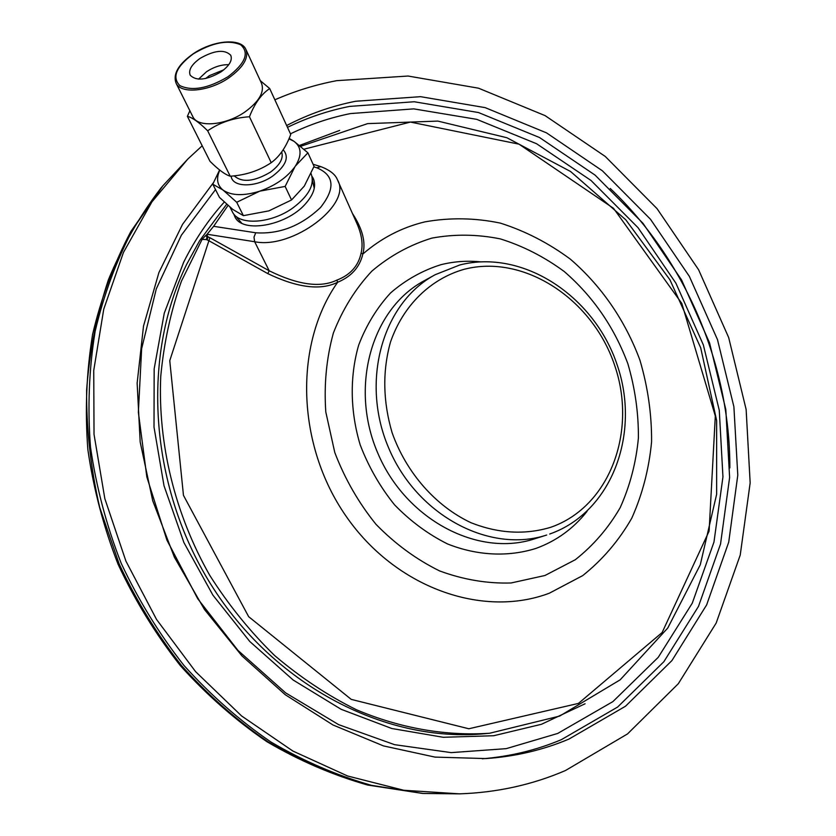 <?xml version="1.0" encoding="UTF-8"?>
<svg xmlns="http://www.w3.org/2000/svg" width="836" height="836" viewBox="0 0 836 836"><rect width="100%" height="100%" fill="white"/><g stroke="black" fill="none" stroke-linecap="round" stroke-linejoin="round"><path stroke-width="1.25" d="M312.298 177.775L313.887 179.959M234.634 214.998L235.344 217.611M233.746 213.974L234.937 216.911C242.388 233.578 286.194 225.866 305.255 204.099C313.918 194.349 316.551 185.728 313.155 178.225L312.047 176.427M206.785 234.634L205.311 235.898L207.934 236.828L206.785 234.634L213.629 226.316L228.009 205.478M226.65 204.277L199.585 240.768L186.741 264.186C140.375 358.529 149.665 489.76 213.577 588.659C277.521 687.62 387.434 742.985 484.859 733.684L489.645 733.245C445.87 736.161 400.413 728.375 356.429 709.754C327.534 695.437 300.239 677.338 274.553 655.466C250.152 631.64 228.573 604.961 209.815 575.44C175.058 514.537 157.816 444.083 160.731 376.555C163.835 343.168 170.732 311.389 181.412 281.22L202.072 239.409L206.387 239.577L208.76 240.663L267.792 273.612L269.192 270.78C297.95 284.951 320.522 288.065 336.887 280.112C350.326 274.971 358.414 265.921 361.131 252.974C363.19 244.373 361.789 234.55 356.909 223.494L338.058 181.193M202.072 239.409L205.311 235.898M290.447 133.833C309.759 124.48 329.792 117.719 350.535 113.56L413.778 108.879L476.719 119.339L536.597 143.74L591.042 180.492L638.035 227.685L675.916 283.216L703.337 344.871L719.263 410.257L722.952 476.875L713.965 542.094L692.271 603.174L658.266 657.295L612.882 701.613L557.696 733.454L506.208 748.648L451.189 752.619L394.592 744.677L338.632 724.645L285.63 692.877L237.936 650.377L197.735 598.743L166.907 540.098L146.843 477.011L138.358 412.242L141.65 348.633L156.311 288.828L181.391 235.177L215.51 189.594M207.213 239.922L207.934 236.828L209.888 237.706L269.192 270.78L254.656 241.729C292.673 249.619 352.813 203.994 337.43 179.803C335.476 174.525 329.927 170.126 320.784 166.615L316.76 167.775L313.866 166.886M303.959 149.205L410.445 122.087L518.999 144.158L613.53 208.321L681.789 303.405L715.313 415.994L709.106 531.111L662.143 632.507L578.47 703.4L468.839 728.762L351.224 699.377L248.658 616.675L183.46 495.351L169.76 360.671L209.888 237.706M267.792 273.612C297.417 287.783 320.7 290.667 337.65 282.265C351.339 276.591 359.741 267.186 362.845 254.029C366.001 242.398 362.521 228.876 352.437 213.452M287.48 127.344C307.46 117.636 328.193 110.655 349.667 106.402L414.259 101.752L478.495 112.546L539.565 137.553L595.065 175.111L642.968 223.285L681.58 279.955L709.545 342.823L725.815 409.504L729.619 477.46L720.538 544.017L698.488 606.382L663.878 661.694L617.626 707.047L561.332 739.682C536.482 750.122 510.127 756.486 482.288 758.795M213.368 182.739L182.53 224.372L158.903 272.578L143.52 326.04L137.135 383.139L140.187 442.035L152.716 500.733L174.39 557.204L204.475 609.496L241.886 655.832L285.254 694.716L333.01 724.99L383.484 745.911L434.992 757.102L485.904 758.576C515.206 756.549 542.898 750.049 568.961 739.076L625.516 706.221L671.935 660.565L706.65 604.888L728.731 542.115L737.791 475.141L733.893 406.756L717.487 339.635L689.334 276.34L650.502 219.283L602.338 170.753L546.545 132.882L485.162 107.635L420.592 96.673L355.655 101.26C331.693 105.984 308.683 114.072 286.644 125.536M459.581 793.855L423.016 793.468L371.393 785.317C336.918 775.505 303.426 761.063 270.927 742.002C239.409 720.402 210.4 694.862 183.889 665.372C159.206 633.939 138.285 599.861 121.136 563.15C106.412 525.395 96.203 486.74 90.497 447.176C87.466 407.644 89.013 369.021 95.147 331.317C103.789 294.627 116.455 260.435 133.164 228.719L162.905 185.749L187.86 159.018L151.912 201.904L123.467 252.388L103.758 309.132L93.736 370.452L94.029 434.365L104.834 498.664L125.912 561.102L156.541 619.455L195.603 671.663L241.635 715.992L292.913 751.073L347.577 775.986L403.746 790.26L459.581 793.855C497.002 792.559 532.229 784.816 565.261 770.614M258.982 191.413C243.422 196.063 231.52 195.676 223.275 190.242L236.713 202.281L259.756 191.162C275.326 185.623 287.072 177.451 295.003 166.646L295.359 166.113C302.026 155.36 301.577 147.094 294.021 141.326L288.942 138.818M223.275 190.242L222.898 189.96C217.078 185.09 216.043 178.486 219.784 170.126M219.596 169.98L212.772 184.202L222.898 189.96M293.624 141.054L289.131 138.389M295.359 166.113L307.909 152.81L294.021 141.326M259.756 191.162L285.149 186.428L295.003 166.646M236.713 202.281L243.391 215.657L268.878 210.871L291.545 199.971L304.304 186.094L314.064 166.364L307.909 152.81M212.772 184.202L219.481 197.421L232.826 209.449L243.391 215.657M285.149 186.428L291.545 199.971M232.084 211.257L232.554 212.177C238.991 225.762 271.261 223.693 293.028 207.84C308.975 195.739 314.994 184.338 311.065 173.637M223.829 69.806L209.303 75.679L205.687 78.5M189.866 110.77L187.389 116.34L209.993 161.296C218.342 169.645 225.093 174.619 230.224 176.218C245.533 175.215 259.202 170.711 271.219 162.686C279.454 156.656 285.954 147.251 290.74 134.46L269.694 88.543L260.299 80.684M271.219 162.686L249.462 116.758C254.593 103.549 261.334 94.144 269.694 88.543M192.573 116.173L192.949 116.925C198.101 127.908 225.939 125.379 245.105 111.846C259.317 101.396 264.761 91.835 261.438 83.151L246.16 49.982M187.389 116.34C192.228 117.448 198.989 122.265 207.662 130.782C219.774 122.474 233.704 117.803 249.462 116.758M200.107 58.363C191.548 64.508 188.246 70.13 190.221 75.219C196.251 81.259 206.471 80.183 220.903 71.969C229.377 65.845 232.659 60.276 230.736 55.27C224.706 49.157 214.497 50.191 200.107 58.363M228.782 64.685C221.55 64.497 214.141 66.838 206.555 71.697L198.581 79.138M230.224 176.218L207.662 130.782M241.667 223.149L237.048 217.653M312.424 180.388L314.263 188.351M213.629 226.316L255.732 232.784C279.423 234.352 301.002 225.939 320.481 207.537C335.591 188.434 334.358 175.184 316.76 167.775M207.182 234.268L254.656 241.729L253.987 237.142L255.732 232.784M224.267 202.072C208.342 219.763 194.809 239.807 183.68 262.211L164.264 313.207L154.169 368.843L154.012 427.102L164.013 485.758L183.889 542.512L212.887 595.117L249.818 641.525L293.154 680.013L341.109 709.294L391.781 728.501L443.237 737.289L493.679 735.732L541.435 724.289L585.085 703.766M299.518 145.443L339.677 130.416M206.387 239.577L207.046 236.452L206.314 235.052M361.131 252.974L362.845 254.029C381.247 238.124 401.938 227.402 424.907 221.874C449.82 217.433 474.942 217.841 500.262 223.087C525.154 230.976 548.5 242.983 570.288 259.108C601.345 285.787 625.401 320.794 639.948 360.222C647.858 387.078 651.746 414.228 651.589 441.669C649.06 468.756 642.456 494.264 631.765 518.195C618.849 540.704 602.484 559.848 582.682 575.628L549.367 593.184C482.633 618.462 395.512 587.844 346.031 516.146C296.289 444.7 293.833 344.254 337.65 282.265L336.887 280.112M544.967 575.492L511.099 582.974C487.273 583.706 463.457 579.693 439.631 570.936C416.401 559.503 395.198 543.985 376.033 524.371C358.592 502.791 344.84 478.84 334.787 452.527L325.8 411.981C323.919 384.497 326.448 358.195 333.365 333.052C342.666 309.247 355.509 288.598 371.884 271.094C389.889 255.837 409.88 244.844 431.867 238.114C454.47 233.965 477.304 234.226 500.356 238.908C523.043 245.993 544.33 256.871 564.237 271.522C592.985 296.404 614.188 327.137 627.857 363.723C635.067 388.238 638.579 413.015 638.401 438.043C636.039 462.736 629.957 485.956 620.155 507.703C608.315 528.133 593.372 545.469 575.304 559.723L544.967 575.492M480.24 261.814C466.801 260.529 453.655 261.501 440.791 264.73C422.358 270.55 405.638 279.935 390.642 292.861C377.015 307.658 366.377 325.037 358.707 345.007C349.647 376.284 350.096 411.187 360.18 444.836C368.571 466.781 380.035 486.782 394.55 504.829C410.507 521.256 428.178 534.298 447.573 543.964C477.272 555.752 508.069 557.152 535.897 548.437C556.348 541.007 573.392 528.655 587.05 511.371M534.591 538.844C478.098 557.507 405.982 519.814 377.851 453.269C349.124 386.974 371.633 308.787 424.145 280.791L435.253 274.678C382.48 302.799 359.919 381.624 388.907 448.535C417.3 515.707 489.906 553.798 546.692 535.03L534.591 538.844M549.701 534.026L549.754 534.005C611.91 512.207 640.878 433.393 617.167 364.914C594.333 296.153 523.19 248.773 459.81 264.97L435.253 274.678M550.819 527.265C525.039 535.04 498.434 533.535 471.023 522.74C435.744 506.188 406.286 472.8 392.094 432.672C382.94 401.468 382.386 371.33 390.433 342.248C403.088 305.433 430.613 278.796 464.189 269.286C524.214 253.757 592.609 299.131 614.669 365.405C637.523 431.418 609.705 506.804 550.819 527.265M422.431 793.427L368.404 785.14C334.055 775.369 300.699 761 268.314 742.013C236.933 720.517 208.049 695.092 181.652 665.738C157.074 634.451 136.247 600.53 119.172 563.986L99.62 507.138C90.675 468.076 86.338 429.025 86.62 389.994C89.536 351.496 96.798 314.744 108.419 279.726C122.338 246.139 139.821 215.636 160.857 188.194L162.529 186.198M281.669 152.006C283.665 158.359 279.893 165.089 270.341 172.206C254.238 181.652 242.189 182.865 234.205 175.842M231.154 176.145C232.22 187.818 256.537 187.776 273.079 175.779C286.111 165.612 289.475 156.949 283.164 149.811M176.208 83.454C181.276 94.269 209.428 91.438 228.939 77.8C243.422 67.277 249.044 57.736 245.784 49.188C240.569 37.568 212.574 40.431 193.106 53.849C178.246 64.435 172.613 74.299 176.208 83.454L192.949 116.925M193.273 53.891C176.156 66.671 171.694 77.246 179.876 85.617C192.196 91.438 208.268 88.449 228.082 76.672C245.408 63.379 249.598 52.752 240.674 44.789C228.144 39.48 212.344 42.511 193.273 53.891M313.615 179.249L313.155 178.225M320.585 166.552L313.113 164.274M489.645 733.245L559.65 716.076L620.155 679.835L667.765 628.024L700.286 564.749L716.651 494.212L716.64 420.571L700.704 347.828L669.908 279.736L625.83 219.858L570.58 171.505L506.825 137.71L437.855 121.095L367.6 123.623L300.626 146.342M610.259 188.487C685.301 259.797 730.068 364.391 729.859 467.92M565.481 770.52L627.522 733.924L678.32 683.712L716.191 623.019L740.236 555.041L750.164 482.884L746.13 409.452L728.668 337.535L698.593 269.746L657.002 208.592L605.274 156.457L545.082 115.619L478.516 88.188L408.062 76.034L336.751 80.664M187.86 159.018L202.187 145.778M274.856 99.808C294.795 91.103 315.308 84.739 336.396 80.726M162.905 185.749L130.834 231.53C114.02 263.413 101.281 297.679 92.608 334.316C86.453 371.905 84.864 410.319 87.853 449.559C93.475 488.778 103.57 527.067 118.137 564.425C135.119 600.76 155.851 634.503 180.346 665.644C206.67 694.894 235.564 720.266 267.008 741.762C299.497 760.781 333.083 775.212 367.756 785.056L423.016 793.468M232.554 212.177L230.057 207.234M236.588 216.733L237.508 218.541"/></g></svg>
